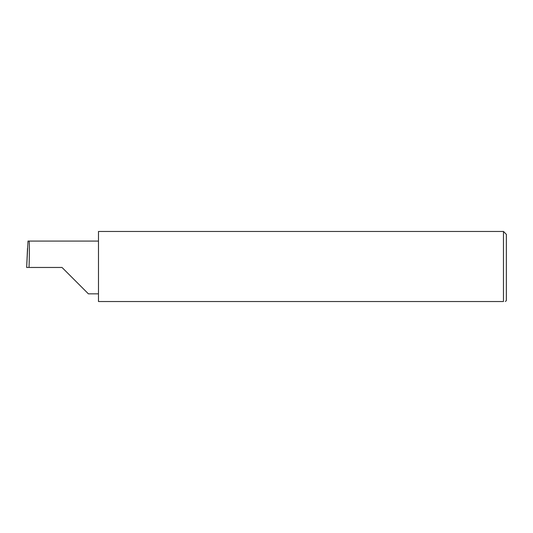 <?xml version="1.0" encoding="UTF-8"?>
<svg xmlns="http://www.w3.org/2000/svg" width="533" height="533" viewBox="0 0 533 533"><rect width="100%" height="100%" fill="white"/><g stroke="black" fill="none" stroke-linecap="round" stroke-linejoin="round"><path stroke-width="0.8" d="M62.021 267.459L88.405 293.843L62.021 267.459L88.405 293.843L62.021 267.459L29.029 267.459C29.522 254.408 29.522 239.897 29.029 241.076L28.009 241.076L26.65 267.459L29.029 267.459M503.472 231.469L98.485 231.469L98.485 301.531L503.472 301.531C506.004 301.531 506.004 301.531 503.472 301.531C506.004 301.531 506.004 301.531 503.472 301.531L503.472 231.469L506.35 234.353L506.35 300.565L505.391 301.531M26.65 267.459L27.529 248.305M98.485 241.076L29.029 241.076M88.405 293.843L98.485 293.843"/></g></svg>
